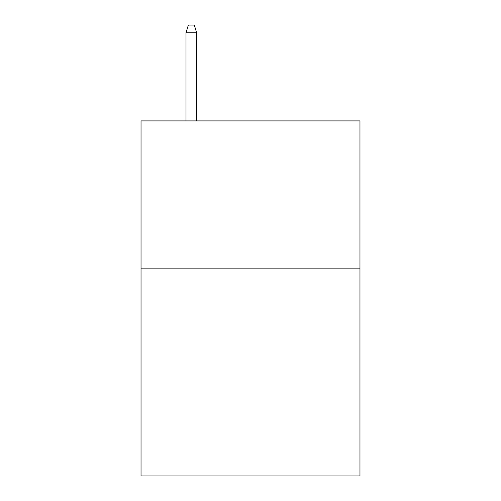 <?xml version="1.0" encoding="UTF-8"?>
<svg xmlns="http://www.w3.org/2000/svg" width="501" height="501" viewBox="0 0 501 501"><rect width="100%" height="100%" fill="white"/><g stroke="black" fill="none" stroke-linecap="round" stroke-linejoin="round"><path stroke-width="0.75" d="M359.968 268.843L359.968 475.95L141.031 475.95L141.031 120.91L359.968 120.91L359.968 268.843L141.031 268.843M196.655 120.91L196.655 32.74L186.003 32.74L186.003 120.91M186.003 32.74L188.37 25.05L194.288 25.05L196.655 32.74"/></g></svg>
